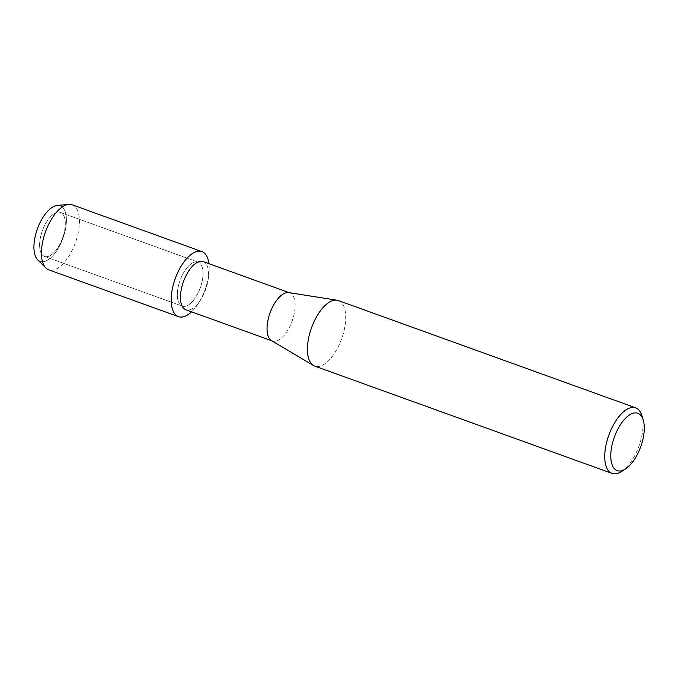 <?xml version="1.0" encoding="UTF-8"?>
<svg xmlns="http://www.w3.org/2000/svg" width="678" height="678" viewBox="0 0 678 678"><rect width="100%" height="100%" fill="white"/><g stroke="black" fill="none" stroke-linecap="round" stroke-linejoin="round"><path stroke-width="0.51" stroke-dasharray="3.39 2.54" d="M45.011 256.555A23.374 10.755 -70.2 0 1 44.519 256.411A23.374 10.755 -70.2 0 1 42.155 231.283A23.374 10.755 -70.2 0 1 59.91 212.282A23.374 10.755 -70.2 0 1 60.393 212.426A23.374 10.755 -70.2 0 1 62.766 237.554A23.374 10.755 -70.2 0 1 45.011 256.555A23.374 10.755 -70.2 0 1 44.519 256.411A23.374 10.755 -70.2 0 1 42.155 231.283A23.374 10.755 -70.2 0 1 59.91 212.282A23.374 10.755 -70.2 0 1 60.393 212.426A23.374 10.755 -70.2 0 1 62.766 237.554A23.374 10.755 -70.2 0 1 45.011 256.555M182.729 306.261A23.374 10.755 -70.2 0 1 182.246 306.109A23.374 10.755 -70.2 0 1 179.873 280.989A23.374 10.755 -70.2 0 1 197.629 261.979A23.374 10.755 -70.2 0 1 198.12 262.132A23.374 10.755 -70.2 0 1 200.485 287.252A23.374 10.755 -70.2 0 1 182.729 306.261A23.374 10.755 -70.2 0 1 182.246 306.109A23.374 10.755 -70.2 0 1 179.873 280.989A23.374 10.755 -70.2 0 1 197.629 261.979A23.374 10.755 -70.2 0 1 198.12 262.132A23.374 10.755 -70.2 0 1 200.485 287.252A23.374 10.755 -70.2 0 1 182.729 306.261M203.197 261.615A25.586 11.772 -70.2 0 1 208.282 278.675A25.586 11.772 -70.2 0 1 200.629 299.871A25.586 11.772 -70.2 0 1 186.357 309.914A25.586 11.772 -70.2 0 1 185.831 309.753M288.777 292.608A25.586 11.772 -70.2 0 1 289.26 292.701A25.586 11.772 -70.2 0 1 289.794 292.862A25.586 11.772 -70.2 0 1 292.379 320.363A25.586 11.772 -70.2 0 1 272.954 341.161A25.586 11.772 -70.2 0 1 272.42 341A25.586 11.772 -70.2 0 1 271.48 340.551M338.39 300.566A34.841 16.035 -70.2 0 1 341.924 338.008A34.841 16.035 -70.2 0 1 315.465 366.332A34.841 16.035 -70.2 0 1 314.736 366.112M641.82 415.428A34.841 16.035 -70.2 0 1 621.59 471.481M208.926 263.683A34.57 15.908 -70.2 0 1 208.782 274.649A34.57 15.908 -70.2 0 1 198.451 303.286A34.57 15.908 -70.2 0 1 191.56 311.821A34.57 15.908 -70.2 0 0 208.926 263.683M57.266 205.434A29.561 13.602 -70.2 0 1 59.579 205.595A29.561 13.602 -70.2 0 1 63.41 236.893A29.561 13.602 -70.2 0 1 40.739 261.581A29.561 13.602 -70.2 0 1 37.654 259.793M59.579 205.595A29.561 13.602 -70.2 0 1 63.41 236.893A29.561 13.602 -70.2 0 1 40.739 261.581M72.165 204.781A34.57 15.908 -70.2 0 1 75.673 241.927A34.57 15.908 -70.2 0 1 49.418 270.03A34.57 15.908 -70.2 0 1 48.697 269.81M44.519 256.411L182.246 306.109L44.519 256.411M271.929 340.822L272.42 341M289.303 292.693L289.794 292.862M208.282 278.675L208.782 274.649M200.629 299.871L198.451 303.286M60.393 212.426L198.12 262.132L60.393 212.426"/><path stroke-width="1.02" d="M40.739 261.581A29.561 13.602 -70.2 0 1 36.909 230.291A29.561 13.602 -70.2 0 1 59.579 205.595M271.929 340.822L185.831 309.753A25.586 11.772 -70.2 0 1 183.238 282.251A25.586 11.772 -70.2 0 1 202.663 261.454A25.586 11.772 -70.2 0 1 203.197 261.615L289.303 292.693M179.162 316.855A34.57 15.908 -70.2 0 1 174.678 280.26A34.57 15.908 -70.2 0 1 201.197 251.385A34.57 15.908 -70.2 0 1 208.926 263.683A34.57 15.908 -70.2 0 0 201.917 251.606A34.57 15.908 -70.2 0 0 201.197 251.385A34.57 15.908 -70.2 0 0 174.949 279.489A34.57 15.908 -70.2 0 0 178.45 316.634A34.57 15.908 -70.2 0 0 179.162 316.855A34.57 15.908 -70.2 0 0 191.56 311.821A34.57 15.908 -70.2 0 1 179.162 316.855M625.514 468.939L621.59 471.481A34.841 16.035 -70.2 0 1 612.785 473.625A34.841 16.035 -70.2 0 1 612.056 473.405L314.736 366.112A34.841 16.035 -70.2 0 1 313.456 365.501L271.48 340.551A25.586 11.772 -70.2 0 1 270.03 312.939A25.586 11.772 -70.2 0 1 288.777 292.608L337.017 300.218A34.841 16.035 -70.2 0 1 337.669 300.346A34.841 16.035 -70.2 0 1 338.39 300.566L635.71 407.859A34.841 16.035 -70.2 0 1 641.82 415.428L643.21 419.894A30.485 14.026 -70.2 0 1 625.514 468.939A30.485 14.026 -70.2 0 1 617.811 470.812A30.485 14.026 -70.2 0 1 613.853 438.539A30.485 14.026 -70.2 0 1 637.235 413.08A30.485 14.026 -70.2 0 1 643.21 419.894M313.456 365.501A34.841 16.035 -70.2 0 1 311.482 327.898A34.841 16.035 -70.2 0 1 337.017 300.218M612.056 473.405A34.841 16.035 -70.2 0 1 608.53 435.962A34.841 16.035 -70.2 0 1 634.989 407.639A34.841 16.035 -70.2 0 1 635.71 407.859M178.45 316.634L48.697 269.81A34.57 15.908 -70.2 0 1 45.807 267.946A34.57 15.908 -70.2 0 1 45.468 231.901A34.57 15.908 -70.2 0 1 68.749 204.375A34.57 15.908 -70.2 0 1 71.453 204.561A34.57 15.908 -70.2 0 1 72.165 204.781L201.917 251.606M45.807 267.946L37.654 259.793A29.561 13.602 -70.2 0 1 37.366 228.969A29.561 13.602 -70.2 0 1 57.266 205.434L68.749 204.375"/></g></svg>
